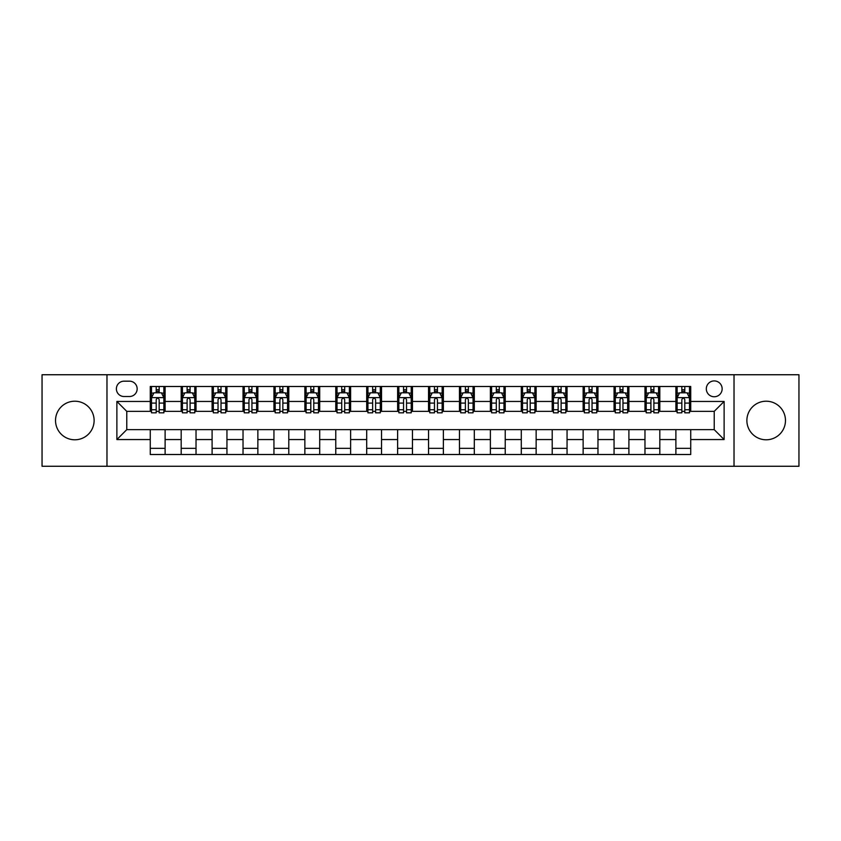 <?xml version="1.0" encoding="UTF-8"?>
<svg xmlns="http://www.w3.org/2000/svg" width="841" height="841" viewBox="0 0 841 841"><rect width="100%" height="100%" fill="white"/><g stroke="black" fill="none" stroke-linecap="round" stroke-linejoin="round"><path stroke-width="1.26" d="M766.172 401.21A19.29 19.29 0 0 0 746.882 420.5A19.29 19.29 0 0 0 766.172 439.79A19.29 19.29 0 0 0 785.473 420.5A19.29 19.29 0 0 0 766.172 401.21M74.828 401.21A19.29 19.29 0 0 0 55.527 420.5A19.29 19.29 0 0 0 74.828 439.79A19.29 19.29 0 0 0 94.118 420.5A19.29 19.29 0 0 0 74.828 401.21M714.23 380.92A7.916 7.916 0 0 0 706.314 388.836A7.916 7.916 0 0 0 714.23 396.752A7.916 7.916 0 0 0 722.146 388.836A7.916 7.916 0 0 0 714.23 380.92M734.025 466.261L798.95 466.261L798.95 374.739L734.025 374.739L734.025 466.261L106.975 466.261L106.975 374.739L42.05 374.739L42.05 466.261L106.975 466.261M124.047 396.51L129.493 396.51A7.664 7.664 0 0 0 137.157 388.836A7.664 7.664 0 0 0 129.493 381.173L124.047 381.173A7.664 7.664 0 0 0 116.384 388.836A7.664 7.664 0 0 0 124.047 396.51M734.025 374.739L106.975 374.739M150.266 439.549L116.878 439.549L116.878 401.451L150.266 401.451L150.266 411.344L126.77 411.344L126.77 429.656L150.266 429.656L150.266 454.508L690.734 454.508L690.734 429.656L714.23 429.656L714.23 411.344L690.734 411.344L690.734 401.451L724.122 401.451L724.122 439.549L690.734 439.549M690.734 401.451L690.734 386.492L150.266 386.492L150.266 401.451M675.891 386.492L675.891 411.344L677.131 411.344M681.83 411.344L684.795 411.344M689.494 411.344L690.734 411.344M675.891 411.344L658.577 411.344M644.973 386.492L644.973 411.344L646.214 411.344M650.913 411.344L653.878 411.344M644.973 411.344L627.659 411.344M614.056 386.492L614.056 411.344L615.286 411.344M619.985 411.344L622.96 411.344M614.056 411.344L596.742 411.344M583.139 386.492L583.139 411.344L584.369 411.344M589.068 411.344L592.043 411.344M583.139 411.344L565.825 411.344M552.211 386.492L552.211 411.344L553.452 411.344M558.151 411.344L561.115 411.344M552.211 411.344L534.897 411.344M521.294 386.492L521.294 411.344L522.534 411.344M527.233 411.344L530.198 411.344M521.294 411.344L503.98 411.344M490.377 386.492L490.377 411.344L491.617 411.344M496.316 411.344L499.281 411.344M490.377 411.344L473.062 411.344M459.459 386.492L459.459 411.344L460.7 411.344M465.399 411.344L468.363 411.344M459.459 411.344L442.145 411.344M428.542 386.492L428.542 411.344L429.772 411.344M434.471 411.344L437.446 411.344M428.542 411.344L411.228 411.344M397.625 386.492L397.625 411.344L398.855 411.344M403.554 411.344L406.529 411.344M397.625 411.344L380.3 411.344M366.697 386.492L366.697 411.344L367.938 411.344M372.637 411.344L375.601 411.344M366.697 411.344L349.383 411.344M335.78 386.492L335.78 411.344L337.02 411.344M341.719 411.344L344.684 411.344M335.78 411.344L318.466 411.344M304.863 386.492L304.863 411.344L306.103 411.344M310.802 411.344L313.767 411.344M304.863 411.344L287.548 411.344M273.945 386.492L273.945 411.344L275.175 411.344M279.885 411.344L282.849 411.344M273.945 411.344L256.631 411.344M243.028 386.492L243.028 411.344L244.258 411.344M248.957 411.344L251.932 411.344M243.028 411.344L225.714 411.344M212.1 386.492L212.1 411.344L213.341 411.344M218.04 411.344L221.015 411.344M212.1 411.344L194.786 411.344M181.183 386.492L181.183 411.344L182.423 411.344M187.123 411.344L190.087 411.344M181.183 411.344L163.869 411.344M150.266 411.344L151.506 411.344M156.205 411.344L159.17 411.344M150.266 429.656L165.109 429.656L165.109 454.508M690.734 429.656L165.109 429.656M165.109 386.492L165.109 411.344M150.266 392.673L151.506 392.673M156.205 392.673L159.17 392.673M163.869 392.673L165.109 392.673M150.266 448.327L165.109 448.327M181.183 429.656L181.183 454.508M196.027 386.492L196.027 411.344M181.183 392.673L182.423 392.673M187.123 392.673L190.087 392.673M194.786 392.673L196.027 392.673M196.027 429.656L196.027 454.508M181.183 448.327L196.027 448.327M212.1 429.656L212.1 454.508M226.944 429.656L226.944 454.508M212.1 448.327L226.944 448.327M226.944 386.492L226.944 411.344M212.1 392.673L213.341 392.673M218.04 392.673L221.015 392.673M225.714 392.673L226.944 392.673M243.028 429.656L243.028 454.508M257.861 429.656L257.861 454.508M243.028 448.327L257.861 448.327M257.861 386.492L257.861 411.344M243.028 392.673L244.258 392.673M248.957 392.673L251.932 392.673M256.631 392.673L257.861 392.673M273.945 429.656L273.945 454.508M288.789 429.656L288.789 454.508M273.945 448.327L288.789 448.327M288.789 386.492L288.789 411.344M273.945 392.673L275.175 392.673M279.885 392.673L282.849 392.673M287.548 392.673L288.789 392.673M304.863 429.656L304.863 454.508M319.706 429.656L319.706 454.508M304.863 448.327L319.706 448.327M319.706 386.492L319.706 411.344M304.863 392.673L306.103 392.673M310.802 392.673L313.767 392.673M318.466 392.673L319.706 392.673M335.78 429.656L335.78 454.508M350.623 429.656L350.623 454.508M335.78 448.327L350.623 448.327M350.623 386.492L350.623 411.344M335.78 392.673L337.02 392.673M341.719 392.673L344.684 392.673M349.383 392.673L350.623 392.673M366.697 429.656L366.697 454.508M381.541 429.656L381.541 454.508M366.697 448.327L381.541 448.327M381.541 386.492L381.541 411.344M366.697 392.673L367.938 392.673M372.637 392.673L375.601 392.673M380.3 392.673L381.541 392.673M397.625 429.656L397.625 454.508M412.458 429.656L412.458 454.508M397.625 448.327L412.458 448.327M412.458 386.492L412.458 411.344M397.625 392.673L398.855 392.673M403.554 392.673L406.529 392.673M411.228 392.673L412.458 392.673M428.542 429.656L428.542 454.508M443.375 429.656L443.375 454.508M428.542 448.327L443.375 448.327M443.375 386.492L443.375 411.344M428.542 392.673L429.772 392.673M434.471 392.673L437.446 392.673M442.145 392.673L443.375 392.673M459.459 429.656L459.459 454.508M474.303 429.656L474.303 454.508M459.459 448.327L474.303 448.327M474.303 386.492L474.303 411.344M459.459 392.673L460.7 392.673M465.399 392.673L468.363 392.673M473.062 392.673L474.303 392.673M490.377 429.656L490.377 454.508M505.22 429.656L505.22 454.508M490.377 448.327L505.22 448.327M505.22 386.492L505.22 411.344M490.377 392.673L491.617 392.673M496.316 392.673L499.281 392.673M503.98 392.673L505.22 392.673M521.294 429.656L521.294 454.508M536.138 429.656L536.138 454.508M521.294 448.327L536.138 448.327M536.138 386.492L536.138 411.344M521.294 392.673L522.534 392.673M527.233 392.673L530.198 392.673M534.897 392.673L536.138 392.673M552.211 429.656L552.211 454.508M567.055 429.656L567.055 454.508M552.211 448.327L567.055 448.327M567.055 386.492L567.055 411.344M552.211 392.673L553.452 392.673M558.151 392.673L561.115 392.673M565.825 392.673L567.055 392.673M583.139 429.656L583.139 454.508M597.972 429.656L597.972 454.508M583.139 448.327L597.972 448.327M597.972 386.492L597.972 411.344M583.139 392.673L584.369 392.673M589.068 392.673L592.043 392.673M596.742 392.673L597.972 392.673M614.056 429.656L614.056 454.508M628.9 429.656L628.9 454.508M614.056 448.327L628.9 448.327M628.9 386.492L628.9 411.344M614.056 392.673L615.286 392.673M619.985 392.673L622.96 392.673M627.659 392.673L628.9 392.673M644.973 429.656L644.973 454.508M659.817 429.656L659.817 454.508M644.973 448.327L659.817 448.327M659.817 386.492L659.817 411.344M644.973 392.673L646.214 392.673M650.913 392.673L653.878 392.673M658.577 392.673L659.817 392.673M675.891 429.656L675.891 454.508M675.891 448.327L690.734 448.327M675.891 392.673L677.131 392.673M681.83 392.673L684.795 392.673M689.494 392.673L690.734 392.673M126.77 411.344L116.878 401.451M126.77 429.656L116.878 439.549M724.122 401.451L714.23 411.344M724.122 439.549L714.23 429.656M159.17 389.709L156.205 389.709M163.869 409.735L159.17 409.735L159.17 412.836L163.869 412.836L163.869 397.74L161.398 392.8L153.977 392.8L151.506 397.74L151.506 412.836L156.205 412.836L156.205 409.735L151.506 409.735M151.506 397.74L151.506 386.492M163.869 397.74L163.869 386.492M156.205 392.8L156.205 386.492M159.17 386.492L159.17 392.8M159.17 409.735L159.17 399.601C158.182 397.688 157.193 397.688 156.205 399.601L156.205 409.735M190.087 389.709L187.123 389.709M194.786 409.735L190.087 409.735L190.087 412.836L194.786 412.836L194.786 397.74L192.316 392.8L184.894 392.8L182.423 397.74L182.423 412.836L187.123 412.836L187.123 409.735L182.423 409.735M182.423 397.74L182.423 386.492M194.786 397.74L194.786 386.492M187.123 392.8L187.123 386.492M190.087 386.492L190.087 392.8M190.087 409.735L190.087 399.601C189.099 397.688 188.111 397.688 187.123 399.601L187.123 409.735M221.015 389.709L218.04 389.709M225.714 409.735L221.015 409.735L221.015 412.836L225.714 412.836L225.714 397.74L223.233 392.8L215.811 392.8L213.341 397.74L213.341 412.836L218.04 412.836L218.04 409.735L213.341 409.735M213.341 397.74L213.341 386.492M225.714 397.74L225.714 386.492M218.04 392.8L218.04 386.492M221.015 386.492L221.015 392.8M221.015 409.735L221.015 399.601C220.027 397.688 219.028 397.688 218.04 399.601L218.04 409.735M251.932 389.709L248.957 389.709M256.631 409.735L251.932 409.735L251.932 412.836L256.631 412.836L256.631 397.74L254.15 392.8L246.739 392.8L244.258 397.74L244.258 412.836L248.957 412.836L248.957 409.735L244.258 409.735M244.258 397.74L244.258 386.492M256.631 397.74L256.631 386.492M248.957 392.8L248.957 386.492M251.932 386.492L251.932 392.8M251.932 409.735L251.932 399.601C250.944 397.688 249.956 397.688 248.957 399.601L248.957 409.735M282.849 389.709L279.885 389.709M287.548 409.735L282.849 409.735L282.849 412.836L287.548 412.836L287.548 397.74L285.078 392.8L277.656 392.8L275.175 397.74L275.175 412.836L279.885 412.836L279.885 409.735L275.175 409.735M275.175 397.74L275.175 386.492M287.548 397.74L287.548 386.492M279.885 392.8L279.885 386.492M282.849 386.492L282.849 392.8M282.849 409.735L282.849 399.601C281.861 397.688 280.873 397.688 279.885 399.601L279.885 409.735M313.767 389.709L310.802 389.709M318.466 409.735L313.767 409.735L313.767 412.836L318.466 412.836L318.466 397.74L315.995 392.8L308.573 392.8L306.103 397.74L306.103 412.836L310.802 412.836L310.802 409.735L306.103 409.735M306.103 397.74L306.103 386.492M318.466 397.74L318.466 386.492M310.802 392.8L310.802 386.492M313.767 386.492L313.767 392.8M313.767 409.735L313.767 399.601C312.778 397.688 311.79 397.688 310.802 399.601L310.802 409.735M344.684 389.709L341.719 389.709M349.383 409.735L344.684 409.735L344.684 412.836L349.383 412.836L349.383 397.74L346.913 392.8L339.491 392.8L337.02 397.74L337.02 412.836L341.719 412.836L341.719 409.735L337.02 409.735M337.02 397.74L337.02 386.492M349.383 397.74L349.383 386.492M341.719 392.8L341.719 386.492M344.684 386.492L344.684 392.8M344.684 409.735L344.684 399.601C343.696 397.688 342.707 397.688 341.719 399.601L341.719 409.735M375.601 389.709L372.637 389.709M380.3 409.735L375.601 409.735L375.601 412.836L380.3 412.836L380.3 397.74L377.83 392.8L370.408 392.8L367.938 397.74L367.938 412.836L372.637 412.836L372.637 409.735L367.938 409.735M367.938 397.74L367.938 386.492M380.3 397.74L380.3 386.492M372.637 392.8L372.637 386.492M375.601 386.492L375.601 392.8M375.601 409.735L375.601 399.601C374.613 397.688 373.625 397.688 372.637 399.601L372.637 409.735M406.529 389.709L403.554 389.709M411.228 409.735L406.529 409.735L406.529 412.836L411.228 412.836L411.228 397.74L408.747 392.8L401.325 392.8L398.855 397.74L398.855 412.836L403.554 412.836L403.554 409.735L398.855 409.735M398.855 397.74L398.855 386.492M411.228 397.74L411.228 386.492M403.554 392.8L403.554 386.492M406.529 386.492L406.529 392.8M406.529 409.735L406.529 399.601C405.541 397.688 404.542 397.688 403.554 399.601L403.554 409.735M437.446 389.709L434.471 389.709M442.145 409.735L437.446 409.735L437.446 412.836L442.145 412.836L442.145 397.74L439.675 392.8L432.253 392.8L429.772 397.74L429.772 412.836L434.471 412.836L434.471 409.735L429.772 409.735M429.772 397.74L429.772 386.492M442.145 397.74L442.145 386.492M434.471 392.8L434.471 386.492M437.446 386.492L437.446 392.8M437.446 409.735L437.446 399.601C436.458 397.688 435.47 397.688 434.471 399.601L434.471 409.735M468.363 389.709L465.399 389.709M473.062 409.735L468.363 409.735L468.363 412.836L473.062 412.836L473.062 397.74L470.592 392.8L463.17 392.8L460.7 397.74L460.7 412.836L465.399 412.836L465.399 409.735L460.7 409.735M460.7 397.74L460.7 386.492M473.062 397.74L473.062 386.492M465.399 392.8L465.399 386.492M468.363 386.492L468.363 392.8M468.363 409.735L468.363 399.601C467.375 397.688 466.387 397.688 465.399 399.601L465.399 409.735M499.281 389.709L496.316 389.709M503.98 409.735L499.281 409.735L499.281 412.836L503.98 412.836L503.98 397.74L501.509 392.8L494.088 392.8L491.617 397.74L491.617 412.836L496.316 412.836L496.316 409.735L491.617 409.735M491.617 397.74L491.617 386.492M503.98 397.74L503.98 386.492M496.316 392.8L496.316 386.492M499.281 386.492L499.281 392.8M499.281 409.735L499.281 399.601C498.293 397.688 497.304 397.688 496.316 399.601L496.316 409.735M530.198 389.709L527.233 389.709M534.897 409.735L530.198 409.735L530.198 412.836L534.897 412.836L534.897 397.74L532.427 392.8L525.005 392.8L522.534 397.74L522.534 412.836L527.233 412.836L527.233 409.735L522.534 409.735M522.534 397.74L522.534 386.492M534.897 397.74L534.897 386.492M527.233 392.8L527.233 386.492M530.198 386.492L530.198 392.8M530.198 409.735L530.198 399.601C529.21 397.688 528.222 397.688 527.233 399.601L527.233 409.735M561.115 389.709L558.151 389.709M565.825 409.735L561.115 409.735L561.115 412.836L565.825 412.836L565.825 397.74L563.344 392.8L555.922 392.8L553.452 397.74L553.452 412.836L558.151 412.836L558.151 409.735L553.452 409.735M553.452 397.74L553.452 386.492M565.825 397.74L565.825 386.492M558.151 392.8L558.151 386.492M561.115 386.492L561.115 392.8M561.115 409.735L561.115 399.601C560.127 397.688 559.139 397.688 558.151 399.601L558.151 409.735M592.043 389.709L589.068 389.709M596.742 409.735L592.043 409.735L592.043 412.836L596.742 412.836L596.742 397.74L594.261 392.8L586.85 392.8L584.369 397.74L584.369 412.836L589.068 412.836L589.068 409.735L584.369 409.735M584.369 397.74L584.369 386.492M596.742 397.74L596.742 386.492M589.068 392.8L589.068 386.492M592.043 386.492L592.043 392.8M592.043 409.735L592.043 399.601C591.055 397.688 590.067 397.688 589.068 399.601L589.068 409.735M622.96 389.709L619.985 389.709M627.659 409.735L622.96 409.735L622.96 412.836L627.659 412.836L627.659 397.74L625.189 392.8L617.767 392.8L615.286 397.74L615.286 412.836L619.985 412.836L619.985 409.735L615.286 409.735M615.286 397.74L615.286 386.492M627.659 397.74L627.659 386.492M619.985 392.8L619.985 386.492M622.96 386.492L622.96 392.8M622.96 409.735L622.96 399.601C621.972 397.688 620.984 397.688 619.985 399.601L619.985 409.735M653.878 389.709L650.913 389.709M658.577 409.735L653.878 409.735L653.878 412.836L658.577 412.836L658.577 397.74L656.106 392.8L648.684 392.8L646.214 397.74L646.214 412.836L650.913 412.836L650.913 409.735L646.214 409.735M646.214 397.74L646.214 386.492M658.577 397.74L658.577 386.492M650.913 392.8L650.913 386.492M653.878 386.492L653.878 392.8M653.878 409.735L653.878 399.601C652.889 397.688 651.901 397.688 650.913 399.601L650.913 409.735M684.795 389.709L681.83 389.709M689.494 409.735L684.795 409.735L684.795 412.836L689.494 412.836L689.494 397.74L687.023 392.8L679.602 392.8L677.131 397.74L677.131 412.836L681.83 412.836L681.83 409.735L677.131 409.735M677.131 397.74L677.131 386.492M689.494 397.74L689.494 386.492M681.83 392.8L681.83 386.492M684.795 386.492L684.795 392.8M684.795 409.735L684.795 399.601C683.807 397.688 682.818 397.688 681.83 399.601L681.83 409.735M181.183 439.549L165.109 439.549M181.183 401.451L165.109 401.451M212.1 401.451L196.027 401.451M212.1 439.549L196.027 439.549M243.028 401.451L226.944 401.451M243.028 439.549L226.944 439.549M273.945 401.451L257.861 401.451M273.945 439.549L257.861 439.549M304.863 401.451L288.789 401.451M304.863 439.549L288.789 439.549M335.78 401.451L319.706 401.451M335.78 439.549L319.706 439.549M366.697 401.451L350.623 401.451M366.697 439.549L350.623 439.549M397.625 401.451L381.541 401.451M397.625 439.549L381.541 439.549M428.542 401.451L412.458 401.451M428.542 439.549L412.458 439.549M459.459 401.451L443.375 401.451M459.459 439.549L443.375 439.549M490.377 401.451L474.303 401.451M490.377 439.549L474.303 439.549M521.294 401.451L505.22 401.451M521.294 439.549L505.22 439.549M552.211 401.451L536.138 401.451M552.211 439.549L536.138 439.549M583.139 401.451L567.055 401.451M583.139 439.549L567.055 439.549M614.056 401.451L597.972 401.451M614.056 439.549L597.972 439.549M644.973 401.451L628.9 401.451M644.973 439.549L628.9 439.549M675.891 401.451L659.817 401.451M675.891 439.549L659.817 439.549M163.806 397.625L151.569 397.625M151.506 393.094L153.829 393.094M161.546 393.094L163.869 393.094M156.205 403.102L151.506 403.102M163.869 403.102L159.17 403.102M159.17 391.275L156.205 391.275M194.734 397.625L182.486 397.625M182.423 393.094L184.747 393.094M192.463 393.094L194.786 393.094M187.123 403.102L182.423 403.102M194.786 403.102L190.087 403.102M190.087 391.275L187.123 391.275M225.651 397.625L213.404 397.625M213.341 393.094L215.664 393.094M223.38 393.094L225.714 393.094M218.04 403.102L213.341 403.102M225.714 403.102L221.015 403.102M221.015 391.275L218.04 391.275M256.568 397.625L244.321 397.625M244.258 393.094L246.581 393.094M254.308 393.094L256.631 393.094M248.957 403.102L244.258 403.102M256.631 403.102L251.932 403.102M251.932 391.275L248.957 391.275M287.485 397.625L275.238 397.625M275.175 393.094L277.509 393.094M285.225 393.094L287.548 393.094M279.885 403.102L275.175 403.102M287.548 403.102L282.849 403.102M282.849 391.275L279.885 391.275M318.403 397.625L306.166 397.625M306.103 393.094L308.426 393.094M316.142 393.094L318.466 393.094M310.802 403.102L306.103 403.102M318.466 403.102L313.767 403.102M313.767 391.275L310.802 391.275M349.32 397.625L337.083 397.625M337.02 393.094L339.344 393.094M347.06 393.094L349.383 393.094M341.719 403.102L337.02 403.102M349.383 403.102L344.684 403.102M344.684 391.275L341.719 391.275M380.248 397.625L368.001 397.625M367.938 393.094L370.261 393.094M377.977 393.094L380.3 393.094M372.637 403.102L367.938 403.102M380.3 403.102L375.601 403.102M375.601 391.275L372.637 391.275M411.165 397.625L398.918 397.625M398.855 393.094L401.178 393.094M408.894 393.094L411.228 393.094M403.554 403.102L398.855 403.102M411.228 403.102L406.529 403.102M406.529 391.275L403.554 391.275M442.082 397.625L429.835 397.625M429.772 393.094L432.106 393.094M439.822 393.094L442.145 393.094M434.471 403.102L429.772 403.102M442.145 403.102L437.446 403.102M437.446 391.275L434.471 391.275M472.999 397.625L460.752 397.625M460.7 393.094L463.023 393.094M470.739 393.094L473.062 393.094M465.399 403.102L460.7 403.102M473.062 403.102L468.363 403.102M468.363 391.275L465.399 391.275M503.917 397.625L491.68 397.625M491.617 393.094L493.94 393.094M501.656 393.094L503.98 393.094M496.316 403.102L491.617 403.102M503.98 403.102L499.281 403.102M499.281 391.275L496.316 391.275M534.834 397.625L522.597 397.625M522.534 393.094L524.858 393.094M532.574 393.094L534.897 393.094M527.233 403.102L522.534 403.102M534.897 403.102L530.198 403.102M530.198 391.275L527.233 391.275M565.762 397.625L553.515 397.625M553.452 393.094L555.775 393.094M563.491 393.094L565.825 393.094M558.151 403.102L553.452 403.102M565.825 403.102L561.115 403.102M561.115 391.275L558.151 391.275M596.679 397.625L584.432 397.625M584.369 393.094L586.692 393.094M594.419 393.094L596.742 393.094M589.068 403.102L584.369 403.102M596.742 403.102L592.043 403.102M592.043 391.275L589.068 391.275M627.596 397.625L615.349 397.625M615.286 393.094L617.62 393.094M625.336 393.094L627.659 393.094M619.985 403.102L615.286 403.102M627.659 403.102L622.96 403.102M622.96 391.275L619.985 391.275M658.514 397.625L646.266 397.625M646.214 393.094L648.537 393.094M656.253 393.094L658.577 393.094M650.913 403.102L646.214 403.102M658.577 403.102L653.878 403.102M653.878 391.275L650.913 391.275M689.431 397.625L677.194 397.625M677.131 393.094L679.454 393.094M687.171 393.094L689.494 393.094M681.83 403.102L677.131 403.102M689.494 403.102L684.795 403.102M684.795 391.275L681.83 391.275"/></g></svg>
